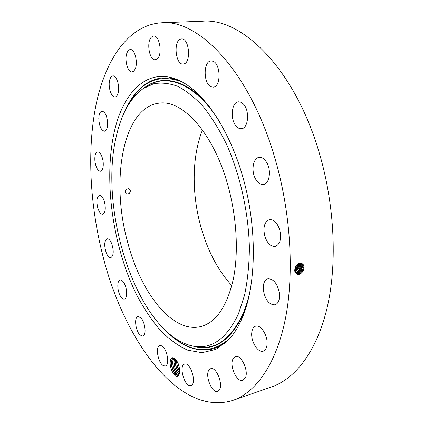 <?xml version="1.0" encoding="UTF-8"?>
<svg xmlns="http://www.w3.org/2000/svg" width="424" height="424" viewBox="0 0 424 424"><rect width="100%" height="100%" fill="white"/><g stroke="black" fill="none" stroke-linecap="round" stroke-linejoin="round"><path stroke-width="0.64" d="M126.474 189.109C124.757 191.044 124.831 192.682 126.702 194.012L129.113 193.588C130.799 191.622 130.714 189.984 128.859 188.68L126.474 189.109M202.455 130.014C191.781 156.758 191.616 193.959 200.95 227.132C207.665 250.854 217.952 270.358 231.817 285.649M227.513 184.011C213.039 132.484 182.331 99.64 159.387 103.127C122.637 106.975 110.431 180.831 127.56 241.924C140.487 292.465 172.61 334.457 201.506 326.385C216.51 321.911 227.137 306.033 233.396 278.759C238.776 251.92 236.714 216.097 227.513 184.011M238.415 313.967L244.558 295.178C247.558 280.831 249.174 265.117 249.397 248.035C248.634 213.15 240.339 175.435 226.798 144.828C219.659 130.2 211.894 117.581 203.509 106.97C194.95 97.684 186.343 90.794 177.698 86.3C169.181 83.189 161.094 82.367 153.43 83.825L142.84 88.828C130.205 98.267 121.391 113.987 116.404 135.982C98.013 210.617 137.27 332.294 191.309 345.73C210.447 350.33 226.146 339.741 238.415 313.967M232.951 400.362L271.63 386.921C295.655 378.574 317.284 350.775 327.455 306.351C337.499 261.937 334.467 202.492 318.382 149.995C293.498 67.337 241.383 17.739 202.635 21.2L161.714 22.774C128.249 24.788 105.401 59.837 96.004 104.924C86.825 150.589 89.92 205.412 102.947 256.181C123.803 339.555 178.584 417.407 232.951 400.362C255.799 392.433 276.215 364.37 285.41 318.7C294.484 273.04 290.742 211.38 274.492 156.79C249.317 70.797 198.517 19.276 161.714 22.774M295.051 268.636L296.456 265.504M295.024 268.789L296.551 265.387M241.812 318.917C255.889 287.085 257.543 231.907 244.092 181.493C230.645 131.053 204.326 92.247 179.771 80.746C148.14 65.641 122.949 91.849 114.114 132.643C103.435 181.318 112.901 246.954 136.708 294.966C143.784 308.28 151.585 320.003 160.108 330.148C168.959 339.184 178.16 345.867 187.715 350.192L202.031 352.704L215.906 349.376L228.647 339.799C233.656 334.451 238.044 327.487 241.812 318.917M303.96 267.904L303.96 267.894C304.623 262.292 297.621 261.348 295.327 267.221L294.563 270.745C296.689 275.987 299.636 275.923 303.409 270.56L303.96 267.904L303.303 270.517C301.671 273.533 299.614 274.699 297.134 274.015C299.63 274.71 301.687 273.544 303.324 270.528L303.886 268.726M151.368 37.19C146.185 42.071 149.439 60.696 155.295 59.747L157.405 58.698C162.699 54.177 159.541 35.075 153.642 36.014L151.368 37.19M135.145 69.096C138.272 62.81 134.752 48.792 130.258 49.566C128.986 49.677 127.937 50.673 127.126 52.55C124.11 58.994 127.624 72.69 132.113 71.926L133.783 71.131L135.145 69.096M118.354 91.982C119.775 85.256 116.335 75.255 112.864 75.88C111.215 76.129 110.086 77.852 109.472 81.032C108.125 87.773 111.523 97.61 115.021 96.99C116.611 96.741 117.724 95.071 118.354 91.982M107.659 123.872C107.23 116.224 105.343 111.973 101.988 111.13C100.022 111.618 98.956 114.098 98.797 118.566C99.237 126.172 101.135 130.385 104.495 131.212C106.419 130.74 107.473 128.297 107.659 123.872M103.133 161.555C102.078 155.433 100.239 152.221 97.621 151.909C95.347 152.757 94.462 156 94.965 161.634C96.015 167.734 97.859 170.941 100.504 171.254C102.746 170.422 103.62 167.194 103.133 161.555M104.564 202.211C103.196 197.611 101.495 195.31 99.455 195.31C96.879 196.672 96.269 200.674 97.621 207.299C98.972 211.915 100.684 214.226 102.756 214.226C105.311 212.875 105.915 208.868 104.564 202.211M111.586 243.344C110.171 240.169 108.671 238.659 107.097 238.818C104.214 240.901 103.954 245.639 106.323 253.027C107.738 256.255 109.254 257.792 110.865 257.628C113.738 255.534 113.982 250.775 111.586 243.344M123.776 282.617C122.51 280.699 121.28 279.845 120.098 280.057C116.785 280.487 117.162 291.235 120.628 296.429C121.916 298.422 123.172 299.307 124.396 299.079C127.688 298.676 127.301 287.764 123.776 282.617M140.598 317.629L137.911 316.574C133.926 317.173 135.51 330.937 140.01 334.981L142.819 336.115C146.805 335.538 145.141 321.509 140.598 317.629M161.311 345.751L159.79 345.629C154.893 346.503 158.279 363.882 163.728 365.811L165.392 365.97C170.316 365.091 166.738 347.357 161.311 345.751M184.8 364.068L184.61 364.121C178.478 365.446 184.472 387.043 190.604 385.575L190.948 385.49C197.133 384.102 190.795 362.138 184.8 364.068M209.392 369.548C204.31 374.095 211.756 393.859 217.676 391.315L218.779 390.626C224.058 386.291 216.489 366.151 210.638 368.748L209.392 369.548M232.723 359.52C229.554 366.797 237.281 382.83 242.931 380.413L245.475 377.646C248.803 370.401 240.922 354.157 235.378 356.589L232.723 359.52M251.771 332.639C250.658 341.267 257.978 353.25 263.267 351.173C265.344 350.425 266.595 348.321 267.025 344.85C268.222 336.131 260.781 324.116 255.619 326.157C253.451 326.904 252.174 329.066 251.771 332.639M263.325 290.043C265.196 299.906 269.092 304.835 275.001 304.824C278.367 303.515 279.856 299.789 279.469 293.647C277.566 283.746 273.703 278.791 267.878 278.78C264.422 280.094 262.901 283.847 263.325 290.043M264.836 236.237C267.284 243.381 270.777 246.773 275.309 246.424C280.195 244.24 281.669 238.696 279.718 229.792C277.238 222.711 273.787 219.33 269.367 219.648C264.396 221.826 262.88 227.354 264.836 236.237M255.434 178.79C257.723 182.914 260.405 184.806 263.474 184.472C269.346 183.883 271.519 170.893 266.935 162.922C264.65 158.931 262.032 157.081 259.08 157.378C253.075 157.951 250.966 170.851 255.434 178.79M236.475 126.495C238.055 128.154 239.719 128.891 241.452 128.705C248.522 128.493 249.922 110.081 243.206 103.875L240.88 102.205L238.468 101.802C231.292 102.046 229.93 120.162 236.475 126.495M211.205 86.809L213.187 87.143C221.153 87.212 220.936 63.558 212.853 61.215L211.126 60.945C203.101 60.934 203.26 84.116 211.205 86.809M183.629 63.971C191.41 63.07 189.337 37.879 181.52 38.955L180.847 39.061C173.114 40.566 175.467 65.19 183.184 64.035L183.629 63.971M294.924 269.86L296.652 267.523L297.272 264.618M170.141 363.49L170.416 366.119L171.667 370.634L175.027 375.738C177.555 377.206 179.071 376.014 179.575 372.15C179.739 366.638 178.218 362.133 175.006 358.635L172.388 357.692C170.607 358.349 169.876 360.654 170.199 364.603C169.971 360.681 170.771 358.418 172.6 357.829L174.762 358.434M171.667 370.634L170.199 364.603M296.609 273.724C299.031 274.27 301.019 273.093 302.577 270.189L303.229 267.586C303.255 265.461 302.508 264.104 300.998 263.521C298.719 263.103 296.874 264.348 295.459 267.263L294.919 269.95C294.977 271.969 295.719 273.326 297.15 274.021L297.134 274.015M294.919 269.918L296.694 267.539L297.309 264.587M179.288 373.655L177.688 375.118L175.928 374.578L177.577 375.357L179.341 373.475L179.575 372.15M296.169 269.68L297.378 267.851L294.961 270.692M296.599 273.719C299.021 274.259 301.003 273.083 302.556 270.183L303.208 267.576C303.245 265.551 302.556 264.221 301.157 263.58M297.929 264.11L297.394 267.857L297.913 264.12M295.661 270.199L294.966 270.713M175.027 375.738L175.653 374.371C171.529 371.366 169.786 358.746 173.665 358.079L173.999 358.01M175.653 374.371L175.928 374.578M171.45 363.357L172.775 369.919L176.209 374.747M172.775 369.919L171.72 366.172C171.073 361.72 171.725 359.022 173.676 358.073M295.083 271.365L298.114 268.18L298.735 265.689L298.485 263.792L298.756 265.694L299.487 265.678M296.291 273.475C298.581 273.74 300.425 272.531 301.83 269.855L302.434 266.214L301.952 264.682L301.019 263.611L301.941 264.682L302.418 266.208L301.814 269.844C300.415 272.521 298.57 273.729 296.281 273.464M295.088 271.381L298.13 268.185L298.756 265.694M176.951 373.942L178.584 374.689L176.956 373.963C173.268 371.281 171.201 360.214 174.216 358.11C172.822 359.568 172.43 362.17 173.045 365.917L174.026 369.384L176.951 373.942M295.994 273.173C298.13 273.189 299.832 271.975 301.088 269.521L301.729 266.95L300.383 263.399L301.713 266.945L301.072 269.51C299.816 271.959 298.12 273.178 295.984 273.167M295.258 271.927L298.851 268.514L299.476 266.002L299.01 263.574M295.263 271.938L298.867 268.519L299.492 266.007L299.021 263.569M174.052 362.7L175.266 368.843L178.25 373.539L179.076 374.069M175.266 368.843L174.37 365.679C173.819 362.626 173.988 360.241 174.879 358.529C172.743 361.783 174.985 371.122 178.255 373.56L179.071 374.079M300.346 269.187L300.982 266.638L299.954 263.394L300.966 266.632L300.33 269.176C299.217 271.397 297.68 272.611 295.714 272.812C297.69 272.621 299.227 271.408 300.346 269.187L301.077 269.5M295.47 272.404C297.213 272.038 298.586 270.851 299.588 268.848L300.219 266.32L299.492 263.447L300.24 266.325L300.971 266.304M295.475 272.415C297.224 272.054 298.597 270.867 299.604 268.853L300.24 266.325M179.442 373.062C176.146 369.272 174.895 364.688 175.679 359.308M179.447 373.046L176.501 368.281L175.7 365.456L175.69 359.319M179.633 371.445C177.502 368.26 176.517 364.651 176.67 360.617M179.633 371.424L177.725 367.703L177.031 365.255L176.681 360.633M179.5 368.551L178.027 363.188M179.49 368.504L178.043 363.23M171.709 370.693L172.87 373.078M172.95 370.147L173.983 372.351M172.738 362.727L173.072 365.652L175.255 371.896M175.414 369.028L176.522 371.445M175.345 362.372L175.732 365.244L177.783 370.989M176.638 362.048L177.068 365.08L179.045 370.534M178.117 363.4L179.463 368.286M146.02 86.851C166.038 72.467 196.095 83.358 220.204 122.695M251.013 285.999C249.047 296.705 246.286 306.144 242.735 314.322C230.258 340.223 214.348 350.924 194.992 346.413M144.081 88.007C161.549 73.988 187.032 78.843 210.087 107.495M247.134 303.838L243.148 314.55C229.941 341.654 213.145 352.148 192.761 346.042M129.007 103.832C141.669 80.899 159.339 73.585 182.013 81.885M230.317 337.923C212.228 353.913 193.111 353.536 172.955 336.794M295.565 267.019L295.936 267.184M125.091 110.828C136.141 85.579 155.804 71.799 178.939 80.353M228.011 340.467C209.583 356.86 186.258 351.194 166.764 331.706M296 267.226L296.657 267.507M294.919 269.95L294.574 270.258M296.694 267.539L297.383 267.836M303.229 267.586L303.976 267.565M302.577 270.189L303.314 270.507M297.309 265.074L298.003 265.053M297.394 267.857L298.12 268.164M298.014 265.387L298.745 265.366M302.476 267.268L303.218 267.247M301.83 269.855L302.566 270.168M298.13 268.185L298.856 268.498M301.729 266.95L302.466 266.935M301.088 269.521L301.819 269.834M298.867 268.519L299.593 268.832M300.982 266.638L301.718 266.617M299.492 266.007L300.229 265.991M299.604 268.853L300.335 269.166M176.522 374.911L176.956 373.963M177.826 374.498L178.255 373.56M171.741 365.88L171.72 366.172M173.072 365.652L173.045 365.917"/></g></svg>
